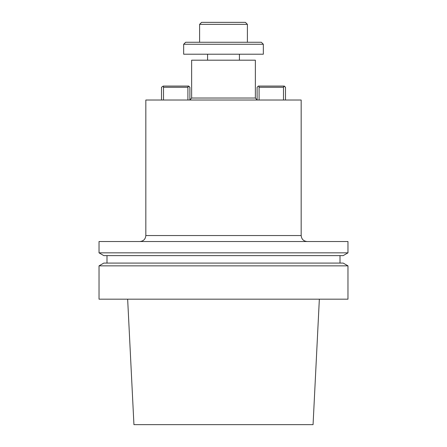 <?xml version="1.0" encoding="UTF-8"?>
<svg xmlns="http://www.w3.org/2000/svg" width="447" height="447" viewBox="0 0 447 447"><rect width="100%" height="100%" fill="white"/><g stroke="black" fill="none" stroke-linecap="round" stroke-linejoin="round"><path stroke-width="0.67" d="M145.828 100.022L301.172 100.022L145.828 100.022L145.828 235.547C145.476 239.179 143.481 241.168 139.855 241.525C143.481 241.168 145.476 239.179 145.828 235.547L145.828 100.022M257.109 100.005L255.366 98.033L255.366 60.189L255.366 98.033L257.109 100.005L257.109 87.277L258.305 86.081L258.779 86.081L259.098 87.277L259.098 100.022L259.098 87.277L283.493 87.277L283.817 86.081L285.488 87.277L285.488 100.022L285.488 87.277L284.292 86.081L258.779 86.081L259.098 87.277L283.493 87.277L283.817 86.081L258.305 86.081L257.109 87.277L257.109 100.022M347.973 299.183L99.027 299.183L347.973 299.183L347.973 265.848L99.027 265.848L99.027 299.183L99.027 265.848L347.973 265.848L347.973 299.183M133.938 424.65L313.062 424.65L319.348 299.183L313.062 424.65L133.938 424.65L127.652 299.183L133.938 424.65M343.19 263.082L347.973 265.848L343.19 263.082L103.81 263.082L343.19 263.082M340.005 255.617L340.005 263.082L340.005 255.617M103.81 255.617L343.19 255.617L347.973 252.851L99.027 252.851L347.973 252.851L347.973 241.525L99.027 241.525L99.027 252.851L103.81 255.617L343.19 255.617L347.973 252.851L347.973 241.525L99.027 241.525L99.027 252.851L103.81 255.617M191.634 60.189L255.366 60.189L191.634 60.189L191.634 98.033L255.366 98.033L191.634 98.033L189.891 100.005L189.891 87.277L189.891 100.022L191.634 98.033L191.634 60.189M163.507 87.277L163.507 100.022L163.507 87.277L187.902 87.277L188.221 86.081L189.891 87.277L188.695 86.081L163.183 86.081L163.507 87.277L187.902 87.277L188.221 86.081L163.183 86.081L163.507 87.277M187.902 100.022L187.902 87.277L187.902 100.022M161.512 100.022L161.512 87.277L163.183 86.081L161.512 87.277L161.512 100.022M283.493 100.022L283.493 87.277L283.493 100.022M239.43 54.216L239.43 60.189L239.43 54.216M263.333 44.259L183.667 44.259L183.667 54.216L263.333 54.216L183.667 54.216L183.667 44.259L185.661 42.264L261.339 42.264L263.333 44.259L183.667 44.259L185.661 42.264L261.339 42.264L263.333 44.259L263.333 54.216L263.333 44.259M223.5 22.35L201.591 22.35L245.409 22.35L201.591 22.35L199.602 24.339L201.591 22.35L223.5 22.35M247.398 24.339L247.398 42.264L247.398 24.339L199.602 24.339L199.602 42.264L199.602 24.339L247.398 24.339L245.409 22.35L247.398 24.339M145.828 235.547L301.172 235.547C301.524 239.179 303.519 241.168 307.145 241.525C303.519 241.168 301.524 239.179 301.172 235.547L301.172 100.022L301.172 235.547L145.828 235.547M103.81 263.082L99.027 265.848L103.81 263.082M106.995 255.617L106.995 263.082L106.995 255.617M207.57 54.216L207.57 60.189L207.57 54.216"/></g></svg>
